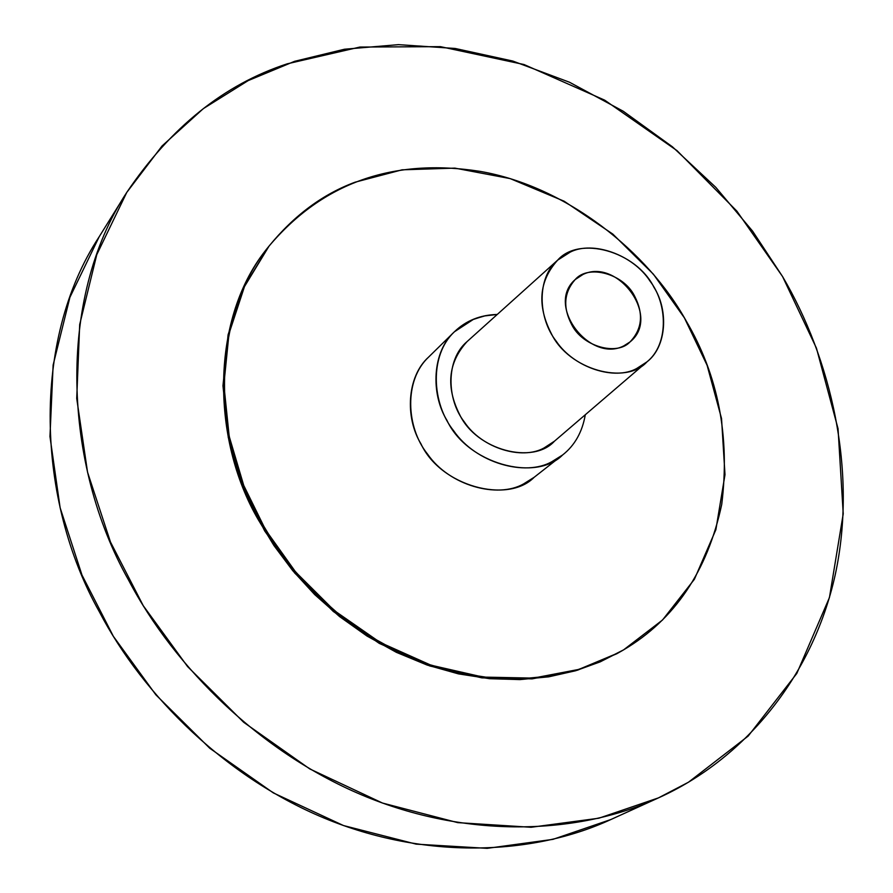 <?xml version="1.0" encoding="UTF-8"?>
<svg xmlns="http://www.w3.org/2000/svg" width="893" height="893" viewBox="0 0 893 893"><rect width="100%" height="100%" fill="white"/><g stroke="black" fill="none" stroke-linecap="round" stroke-linejoin="round"><path stroke-width="1.34" d="M623.727 345.915L629.978 341.963C661.512 316.948 617.655 257.564 583.04 274.43L575.181 279.565C545.143 305.629 590.161 363.306 623.727 345.915L629.978 341.963C642.223 329.137 643.753 313.823 634.566 296.029C623.515 273.571 588.253 264.094 575.181 279.565C563.952 292.391 562.746 307.337 571.587 324.405C582.203 346.495 616.896 356.173 629.978 341.963C661.512 316.948 617.655 257.564 583.04 274.43L575.181 279.565C545.143 305.629 590.161 363.306 623.727 345.915M472.174 319.817L454.381 331.805C429.243 355.168 431.52 403.457 453.756 430.917C475.902 463.099 525.173 476.884 551.796 461.726L562.568 455.006C574.712 445.495 582.292 432.078 585.295 414.743C582.292 432.078 574.712 445.495 562.568 455.006C574.712 445.495 582.292 432.078 585.295 414.743C582.292 432.078 574.712 445.495 562.568 455.006L534.17 477.286L523.577 483.917L534.17 477.286C507.693 504.266 440.573 486.227 420.96 443.854C440.573 486.227 507.693 504.266 534.17 477.286L562.568 455.006C535.7 482.443 467.139 463.735 446.946 420.369C467.139 463.735 535.7 482.443 562.568 455.006L551.796 461.726C525.173 476.884 475.902 463.099 453.756 430.917C431.52 403.457 429.243 355.168 454.381 331.805C432.245 351.552 430.448 393.601 446.946 420.369C430.448 393.601 432.245 351.552 454.381 331.805L428.618 357.077C403.87 380.083 405.913 427.367 427.591 454.146C449.157 485.569 497.401 498.874 523.577 483.917C497.401 498.874 449.157 485.569 427.591 454.146C405.913 427.367 403.87 380.083 428.618 357.077C406.828 376.533 404.909 417.712 420.96 443.854C404.909 417.712 406.828 376.533 428.618 357.077L454.381 331.805C465.833 320.721 480.121 314.939 497.245 314.459L485.759 315.631L473.748 319.147L454.381 331.805C465.833 320.721 480.121 314.939 497.245 314.459L483.939 316.01L472.174 319.817M544.06 447.951L554.486 441.164C533.132 464.896 476.471 450.385 459.616 414.531C476.471 450.385 533.132 464.896 554.486 441.164L544.06 447.951C522.193 460.33 481.829 448.409 464.36 421.987C446.478 399.35 445.786 359.511 467.061 341.606C448.141 362.502 445.663 386.814 459.616 414.531C445.663 386.814 448.141 362.502 467.061 341.606C445.786 359.511 446.478 399.35 464.36 421.987C481.829 448.409 522.193 460.33 544.06 447.951M636.62 368.541L646.967 361.855C668.645 344.653 667.864 304.267 650.104 281.217C633.07 254.628 592.874 240.563 570.303 252.06L557.656 260.142C536.559 277.857 537.865 318.031 556.172 341.137C574.132 368.05 614.853 380.686 636.62 368.541L646.967 361.855C666.837 346.674 668.578 310.061 653.955 287.289C636.117 251.112 579.244 235.395 557.656 260.142C538.97 280.915 536.849 305.384 551.294 333.547C568.785 369.959 625.915 385.463 646.967 361.855C668.645 344.653 667.864 304.267 650.104 281.217C633.07 254.628 592.874 240.563 570.303 252.06L557.656 260.142C536.559 277.857 537.865 318.031 556.172 341.137C574.132 368.05 614.853 380.686 636.62 368.541M355.046 182.205C322.741 194.183 294.076 215.481 269.05 246.1L244.492 286.575L228.988 333.692L223.864 384.682L229.177 436.309L243.744 485.479L265.656 530.007L295.695 572.1L334.362 610.622L380.295 642.525L430.962 665.196L483.08 677.095L533.3 678.111L578.876 669.404L618.034 653.006L623.604 649.858L662.528 619.999L694.386 579.289L715.873 529.694L724.993 474.674L721.533 418.527L707.1 365.282L684.395 317.863L653.408 274.196L612.855 234.122L564.164 201.226L510.216 178.611L454.861 168.118L402.073 169.826L355.046 182.205C322.741 194.183 294.076 215.481 269.05 246.1C211.183 315.519 211.596 437.369 259.305 518.844L274.899 544.585L293.719 569.745L315.709 593.689L340.613 615.724L368.072 635.213L397.519 651.544L428.294 664.28L459.649 673.11L490.86 677.932L521.199 678.836L550.043 676.057L576.934 669.984L601.491 661.099L623.604 649.858C674.751 619.597 707.457 571.129 721.723 504.445C730.15 436.655 718.285 375.451 686.125 320.844C648.005 252.038 566.91 186.414 479.988 171.356C392.942 157.815 322.63 182.73 269.05 246.1L244.492 286.575L228.988 333.692L223.864 384.682L229.177 436.309L243.744 485.479L265.656 530.007L295.695 572.1L334.362 610.622L380.295 642.525L430.962 665.196L483.08 677.095L533.3 678.111L578.876 669.404L618.034 653.006L623.604 649.858L662.528 619.999L694.386 579.289L715.873 529.694L724.993 474.674L721.533 418.527L707.1 365.282L684.395 317.863L653.408 274.196L612.855 234.122L564.164 201.226L510.216 178.611L454.861 168.118L402.073 169.826L355.046 182.205M268.112 247.305L243.577 287.747L228.083 334.819L222.96 385.776L228.251 437.347L242.796 486.473L264.674 530.944L294.679 572.993L333.312 611.471L379.201 643.34L429.812 665.977L481.885 677.865L532.061 678.87L577.592 670.163L616.728 653.776L622.287 650.629L600.196 661.858L575.65 670.743L548.793 676.816L519.96 679.595L489.654 678.702L458.477 673.88L427.144 665.062L396.403 652.348L366.978 636.028L339.563 616.572L314.671 594.559L292.714 570.649L273.917 545.511L258.345 519.804L273.917 545.511L292.714 570.649L314.671 594.559L339.563 616.572L366.978 636.028L396.403 652.348L427.144 665.062L458.477 673.88L489.654 678.702L519.96 679.595L548.793 676.816L575.65 670.743L600.196 661.858L622.287 650.629L616.728 653.776L577.592 670.163L532.061 678.87L481.885 677.865L429.812 665.977L379.201 643.34L333.312 611.471L294.679 572.993L264.674 530.944L242.796 486.473L228.251 437.347L222.96 385.776L228.083 334.819L243.577 287.747L268.112 247.305C210.29 316.68 210.681 438.407 258.345 519.804C210.681 438.407 210.29 316.68 268.112 247.305L269.05 246.1C211.183 315.519 211.596 437.369 259.305 518.844L274.899 544.585L293.719 569.745L315.709 593.689L340.613 615.724L368.072 635.213L397.519 651.544L428.294 664.28L459.649 673.11L490.86 677.932L521.199 678.836L550.043 676.057L576.934 669.984L601.491 661.099L623.604 649.858C674.751 619.597 707.457 571.129 721.723 504.445C730.15 436.655 718.285 375.451 686.125 320.844C648.005 252.038 566.91 186.414 479.988 171.356C392.942 157.815 322.63 182.73 269.05 246.1L268.112 247.305M99.168 236.779L69.922 297.291L53.122 365.081L49.963 436.554L60.121 507.737L81.966 575.025L113.344 636.307L155.851 694.799L209.766 748.256L273.347 792.917L343.481 825.545L416.16 844.142L487.176 848.35L552.934 839.364L610.89 819.517C536.18 854.177 429.991 860.528 328.68 819.919C227.391 779.299 143.271 696.015 99.257 611.605C143.271 696.015 227.391 779.299 328.68 819.919C429.991 860.528 536.18 854.177 610.89 819.517L552.934 839.364L487.176 848.35L416.16 844.142L343.481 825.545L273.347 792.917L209.766 748.256L155.851 694.799L113.344 636.307L81.966 575.025L60.121 507.737L49.963 436.554L53.122 365.081L69.922 297.291L99.168 236.779C30.809 340.903 36.892 500.739 99.257 611.605C36.892 500.739 30.809 340.903 99.168 236.779L126.761 192.419L96.779 254.639L79.689 324.55L76.72 398.445L87.547 472.196L110.475 542.018L143.26 605.711L187.586 666.58L243.7 722.303L309.759 768.918L382.505 803.053L457.741 822.632L531.101 827.275L598.868 818.211L658.454 797.884L688.47 782.223L748.189 736.055L796.813 673.445L829.441 597.562L843.226 513.821L838.047 428.696L816.459 348.17L782.558 276.54L736.859 211.105L676.961 150.593L604.706 100.172L524.046 64.542L440.495 46.659L359.924 47.05L287.233 63.816C224.31 84.355 170.82 127.219 126.761 192.419C56.538 299.233 63.403 464.728 128.547 580.037C174.537 667.774 262.151 754.607 367.168 797.17C472.196 839.71 581.767 833.47 658.454 797.884C742.418 760.144 812.027 679.16 835.189 574.969C857.771 470.991 830.758 358.394 782.558 276.54L752.609 231.153L715.818 187.363L672.44 146.82L623.247 111.245L569.488 82.234L512.828 61.059L455.151 48.468L398.445 44.65L344.464 49.227L294.645 61.304L248.198 80.593L203.325 108.633L162.068 145.961L126.761 192.419L96.779 254.639L79.689 324.55L76.72 398.445L87.547 472.196L110.475 542.018L143.26 605.711L187.586 666.58L243.7 722.303L309.759 768.918L382.505 803.053L457.741 822.632L531.101 827.275L598.868 818.211L658.454 797.884L688.47 782.223L748.189 736.055L796.813 673.445L829.441 597.562L843.226 513.821L838.047 428.696L816.459 348.17L782.558 276.54L736.859 211.105L676.961 150.593L604.706 100.172L524.046 64.542L440.495 46.659L359.924 47.05L287.233 63.816C224.31 84.355 170.82 127.219 126.761 192.419C56.538 299.233 63.403 464.728 128.547 580.037C174.537 667.774 262.151 754.607 367.168 797.17C472.196 839.71 581.767 833.47 658.454 797.884C742.418 760.144 812.027 679.16 835.189 574.969C857.771 470.991 830.758 358.394 782.558 276.54L752.609 231.153L715.818 187.363L672.44 146.82L623.247 111.245L569.488 82.234L512.828 61.059L455.151 48.468L398.445 44.65L344.464 49.227L294.645 61.304L248.198 80.593L203.325 108.633L162.068 145.961L126.761 192.419L99.168 236.779M571.587 324.405C582.203 346.495 616.896 356.173 629.978 341.963C642.223 329.137 643.753 313.823 634.566 296.029C623.515 273.571 588.253 264.094 575.181 279.565C563.952 292.391 562.746 307.337 571.587 324.405M551.294 333.547C568.785 369.959 625.915 385.463 646.967 361.855C666.837 346.674 668.578 310.061 653.955 287.289C636.117 251.112 579.244 235.395 557.656 260.142C538.97 280.915 536.849 305.384 551.294 333.547M646.967 361.855L554.486 441.164L646.967 361.855M658.454 797.884L610.89 819.517L658.454 797.884M557.656 260.142L467.061 341.606L557.656 260.142M623.593 649.858L622.287 650.629"/></g></svg>
